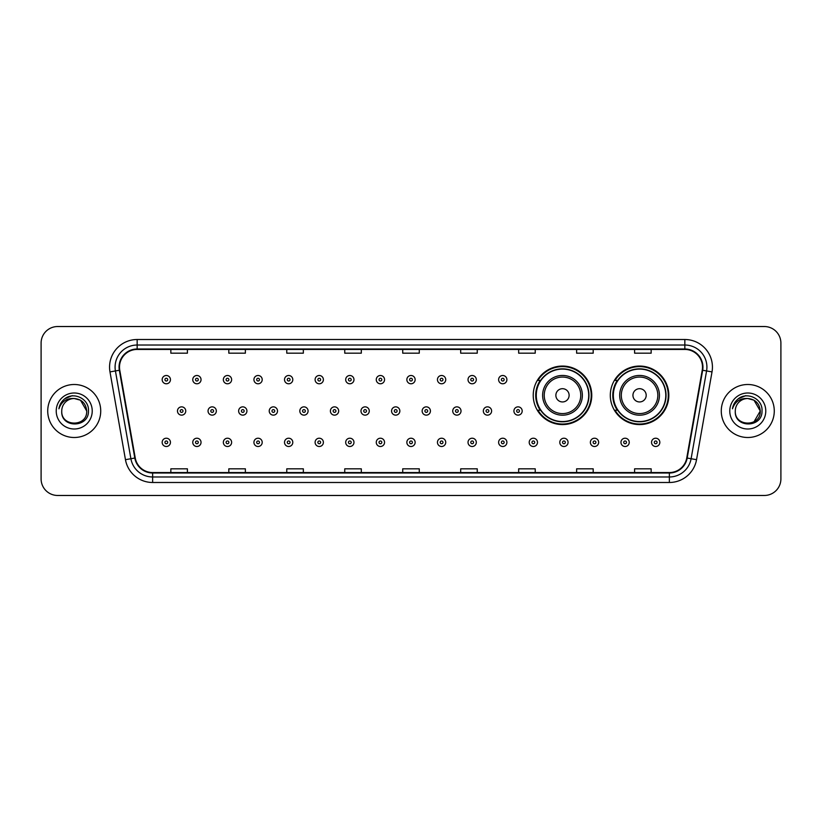 <?xml version="1.0" encoding="UTF-8"?>
<svg xmlns="http://www.w3.org/2000/svg" width="822" height="822" viewBox="0 0 822 822"><rect width="100%" height="100%" fill="white"/><g stroke="black" fill="none" stroke-linecap="round" stroke-linejoin="round"><path stroke-width="1.23" d="M610.304 395.32A29.263 29.263 0 0 0 639.567 424.584A29.263 29.263 0 0 0 668.831 395.32A29.263 29.263 0 0 0 639.567 366.057A29.263 29.263 0 0 0 610.304 395.32M533.231 395.32A29.263 29.263 0 0 0 562.495 424.584A29.263 29.263 0 0 0 591.758 395.32A29.263 29.263 0 0 0 562.495 366.057A29.263 29.263 0 0 0 533.231 395.32M540.249 410.229A26.777 26.777 0 0 1 540.249 380.411M617.322 410.229A26.777 26.777 0 0 1 617.322 380.411M41.1 343.093L41.1 478.907A16.563 16.563 0 0 0 57.663 495.471L764.337 495.471A16.563 16.563 0 0 0 780.9 478.907L780.9 343.093A16.563 16.563 0 0 0 764.337 326.529L57.663 326.529A16.563 16.563 0 0 0 41.1 343.093L41.1 478.907M47.727 411A26.499 26.499 0 0 0 74.227 437.499A26.499 26.499 0 0 0 100.726 411A26.499 26.499 0 0 0 74.227 384.501A26.499 26.499 0 0 0 47.727 411A26.499 26.499 0 0 0 74.227 437.499A26.499 26.499 0 0 0 100.726 411A26.499 26.499 0 0 0 74.227 384.501A26.499 26.499 0 0 0 47.727 411M721.274 411A26.499 26.499 0 0 0 747.773 437.499A26.499 26.499 0 0 0 774.273 411A26.499 26.499 0 0 0 747.773 384.501A26.499 26.499 0 0 0 721.274 411A26.499 26.499 0 0 0 747.773 437.499A26.499 26.499 0 0 0 774.273 411A26.499 26.499 0 0 0 747.773 384.501A26.499 26.499 0 0 0 721.274 411M119.498 367.105A17.663 17.663 0 0 1 137.161 349.442L684.839 349.442A17.663 17.663 0 0 1 702.235 370.177L686.76 457.957A17.663 17.663 0 0 1 669.355 472.558L152.645 472.558A17.663 17.663 0 0 1 135.24 457.957L119.765 370.177A17.663 17.663 0 0 1 119.498 367.105M119.056 367.105A18.105 18.105 0 0 0 119.334 370.249L134.808 458.039A18.105 18.105 0 0 0 152.645 472.999L669.355 472.999A18.105 18.105 0 0 0 687.192 458.039L702.666 370.249A18.105 18.105 0 0 0 684.839 349.001L137.161 349.001A18.105 18.105 0 0 0 119.056 367.105M109.984 371.904A27.609 27.609 0 0 1 137.161 339.507L684.839 339.507A27.609 27.609 0 0 1 712.016 371.904L696.542 459.683A27.609 27.609 0 0 1 669.355 482.493L152.645 482.493A27.609 27.609 0 0 1 125.458 459.683L109.984 371.904L115.419 370.948A22.081 22.081 0 0 1 137.161 345.024L684.839 345.024A22.081 22.081 0 0 1 706.581 370.948L691.107 458.727A22.081 22.081 0 0 1 669.355 476.976L152.645 476.976A22.081 22.081 0 0 1 130.893 458.727L115.419 370.948A22.081 22.081 0 0 1 115.08 367.105M764.337 326.529L57.663 326.529M57.663 495.471L764.337 495.471M780.9 478.907L780.9 343.093M402.718 349.442L402.718 353.183L419.282 353.183L419.282 349.442M344.747 349.442L344.747 353.183L361.31 353.183L361.31 349.442M286.775 349.442L286.775 353.183L303.339 353.183L303.339 349.442M228.814 349.442L228.814 353.183L245.377 353.183L245.377 349.442M170.842 349.442L170.842 353.183L187.406 353.183L187.406 349.442M460.69 349.442L460.69 353.183L477.253 353.183L477.253 349.442M518.661 349.442L518.661 353.183L535.225 353.183L535.225 349.442M576.623 349.442L576.623 353.183L593.186 353.183L593.186 349.442M634.594 349.442L634.594 353.183L651.158 353.183L651.158 349.442M419.282 472.558L419.282 468.817L402.718 468.817L402.718 472.558M361.31 472.558L361.31 468.817L344.747 468.817L344.747 472.558M303.339 472.558L303.339 468.817L286.775 468.817L286.775 472.558M245.377 472.558L245.377 468.817L228.814 468.817L228.814 472.558M187.406 472.558L187.406 468.817L170.842 468.817L170.842 472.558M477.253 472.558L477.253 468.817L460.69 468.817L460.69 472.558M535.225 472.558L535.225 468.817L518.661 468.817L518.661 472.558M593.186 472.558L593.186 468.817L576.623 468.817L576.623 472.558M651.158 472.558L651.158 468.817L634.594 468.817L634.594 472.558M86.711 411C87.471 427.101 60.982 427.101 61.742 411C60.581 428.447 89.012 428.046 88.457 411C89.423 399.06 73.918 391.334 64.743 398.783C61.496 401.383 59.554 404.722 58.917 408.811C61.486 401.496 66.582 398.064 74.227 398.516L80.464 400.191L86.711 411C87.471 427.101 60.982 427.101 61.742 411C60.982 427.101 87.471 427.101 86.711 411C87.471 427.101 60.982 427.101 61.742 411C60.982 427.101 87.471 427.101 86.711 411L80.464 400.191L74.227 398.516L80.464 400.191L86.711 411C85.961 403.417 81.81 399.256 74.227 398.516A12.484 12.484 0 0 0 61.742 411M56.225 411A18.002 18.002 0 0 0 74.227 429.002A18.002 18.002 0 0 0 92.228 411A18.002 18.002 0 0 0 74.227 392.998A18.002 18.002 0 0 0 56.225 411M64.733 398.783L72.254 395.659M569.122 395.32A6.627 6.627 0 0 0 562.495 388.693A6.627 6.627 0 0 0 555.867 395.32A6.627 6.627 0 0 0 562.495 401.948A6.627 6.627 0 0 0 569.122 395.32M582.366 395.32A19.872 19.872 0 0 0 562.495 375.449A19.872 19.872 0 0 0 542.623 395.32A19.872 19.872 0 0 0 562.495 415.192A19.872 19.872 0 0 0 582.366 395.32A19.872 19.872 0 0 1 562.495 415.192A19.872 19.872 0 0 1 542.623 395.32M588.716 395.32A26.222 26.222 0 0 0 562.495 369.099A26.222 26.222 0 0 0 536.273 395.32A26.222 26.222 0 0 0 562.495 421.542A26.222 26.222 0 0 0 588.716 395.32M591.203 395.32A28.708 28.708 0 0 1 537.958 410.229L540.619 410.229A26.468 26.468 0 0 0 588.963 395.382A26.468 26.468 0 0 0 540.619 380.411L537.958 380.411A28.708 28.708 0 0 1 591.203 395.32M646.195 395.32A6.627 6.627 0 0 0 639.567 388.693A6.627 6.627 0 0 0 632.94 395.32A6.627 6.627 0 0 0 639.567 401.948A6.627 6.627 0 0 0 646.195 395.32M659.439 395.32A19.872 19.872 0 0 0 639.567 375.449A19.872 19.872 0 0 0 619.685 395.32A19.872 19.872 0 0 0 639.567 415.192A19.872 19.872 0 0 0 659.439 395.32A19.872 19.872 0 0 1 639.567 415.192A19.872 19.872 0 0 1 619.685 395.32M665.789 395.32A26.222 26.222 0 0 0 639.567 369.099A26.222 26.222 0 0 0 613.346 395.32A26.222 26.222 0 0 0 639.567 421.542A26.222 26.222 0 0 0 665.789 395.32M668.276 395.32A28.708 28.708 0 0 1 615.031 410.229L617.692 410.229A26.468 26.468 0 0 0 666.036 395.382A26.468 26.468 0 0 0 617.692 380.411L615.031 380.411A28.708 28.708 0 0 1 668.276 395.32M747.773 398.516C755.356 399.256 759.518 403.417 760.258 411L754.01 421.809L760.258 411C761.018 427.101 734.529 427.101 735.289 411C734.128 428.447 762.569 428.046 762.004 411C762.97 399.06 747.465 391.334 738.29 398.783C735.043 401.383 733.101 404.722 732.464 408.811C735.032 401.496 740.139 398.064 747.773 398.516L754.01 400.191L760.258 411C761.018 427.101 734.529 427.101 735.289 411C734.529 427.101 761.018 427.101 760.258 411L754.01 400.191L747.773 398.516L754.01 400.191L760.258 411L754.01 400.191L747.773 398.516A12.484 12.484 0 0 0 735.289 411M729.772 411A18.002 18.002 0 0 0 747.773 429.002A18.002 18.002 0 0 0 765.775 411A18.002 18.002 0 0 0 747.773 392.998A18.002 18.002 0 0 0 729.772 411M738.279 398.783L745.801 395.659M170.452 379.641A4.141 4.141 0 0 1 166.311 383.782A4.141 4.141 0 0 1 162.17 379.641A4.141 4.141 0 0 1 166.311 375.5A4.141 4.141 0 0 1 170.452 379.641A4.141 4.141 0 0 0 166.311 375.5A4.141 4.141 0 0 0 162.17 379.641M201.041 379.641A4.141 4.141 0 0 1 196.9 383.782A4.141 4.141 0 0 1 192.759 379.641A4.141 4.141 0 0 1 196.9 375.5A4.141 4.141 0 0 1 201.041 379.641A4.141 4.141 0 0 0 196.9 375.5A4.141 4.141 0 0 0 192.759 379.641M231.629 379.641A4.141 4.141 0 0 1 227.489 383.782A4.141 4.141 0 0 1 223.348 379.641A4.141 4.141 0 0 1 227.489 375.5A4.141 4.141 0 0 1 231.629 379.641A4.141 4.141 0 0 0 227.489 375.5A4.141 4.141 0 0 0 223.348 379.641M262.208 379.641A4.141 4.141 0 0 1 258.067 383.782A4.141 4.141 0 0 1 253.926 379.641A4.141 4.141 0 0 1 258.067 375.5A4.141 4.141 0 0 1 262.208 379.641A4.141 4.141 0 0 0 258.067 375.5A4.141 4.141 0 0 0 253.926 379.641M292.796 379.641A4.141 4.141 0 0 1 288.656 383.782A4.141 4.141 0 0 1 284.515 379.641A4.141 4.141 0 0 1 288.656 375.5A4.141 4.141 0 0 1 292.796 379.641A4.141 4.141 0 0 0 288.656 375.5A4.141 4.141 0 0 0 284.515 379.641M323.385 379.641A4.141 4.141 0 0 1 319.244 383.782A4.141 4.141 0 0 1 315.103 379.641A4.141 4.141 0 0 1 319.244 375.5A4.141 4.141 0 0 1 323.385 379.641A4.141 4.141 0 0 0 319.244 375.5A4.141 4.141 0 0 0 315.103 379.641M353.974 379.641A4.141 4.141 0 0 1 349.833 383.782A4.141 4.141 0 0 1 345.692 379.641A4.141 4.141 0 0 1 349.833 375.5A4.141 4.141 0 0 1 353.974 379.641A4.141 4.141 0 0 0 349.833 375.5A4.141 4.141 0 0 0 345.692 379.641M384.552 379.641A4.141 4.141 0 0 1 380.411 383.782A4.141 4.141 0 0 1 376.271 379.641A4.141 4.141 0 0 1 380.411 375.5A4.141 4.141 0 0 1 384.552 379.641A4.141 4.141 0 0 0 380.411 375.5A4.141 4.141 0 0 0 376.271 379.641M415.141 379.641A4.141 4.141 0 0 1 411 383.782A4.141 4.141 0 0 1 406.859 379.641A4.141 4.141 0 0 1 411 375.5A4.141 4.141 0 0 1 415.141 379.641A4.141 4.141 0 0 0 411 375.5A4.141 4.141 0 0 0 406.859 379.641M445.73 379.641A4.141 4.141 0 0 1 441.589 383.782A4.141 4.141 0 0 1 437.448 379.641A4.141 4.141 0 0 1 441.589 375.5A4.141 4.141 0 0 1 445.73 379.641A4.141 4.141 0 0 0 441.589 375.5A4.141 4.141 0 0 0 437.448 379.641M476.308 379.641A4.141 4.141 0 0 1 472.167 383.782A4.141 4.141 0 0 1 468.026 379.641A4.141 4.141 0 0 1 472.167 375.5A4.141 4.141 0 0 1 476.308 379.641A4.141 4.141 0 0 0 472.167 375.5A4.141 4.141 0 0 0 468.026 379.641M506.897 379.641A4.141 4.141 0 0 1 502.756 383.782A4.141 4.141 0 0 1 498.615 379.641A4.141 4.141 0 0 1 502.756 375.5A4.141 4.141 0 0 1 506.897 379.641A4.141 4.141 0 0 0 502.756 375.5A4.141 4.141 0 0 0 498.615 379.641M177.47 411A4.141 4.141 0 0 1 181.611 406.859A4.141 4.141 0 0 1 185.751 411A4.141 4.141 0 0 1 181.611 415.141A4.141 4.141 0 0 1 177.47 411A4.141 4.141 0 0 0 181.611 415.141A4.141 4.141 0 0 0 185.751 411M208.048 411A4.141 4.141 0 0 1 212.189 406.859A4.141 4.141 0 0 1 216.33 411A4.141 4.141 0 0 1 212.189 415.141A4.141 4.141 0 0 1 208.048 411A4.141 4.141 0 0 0 212.189 415.141A4.141 4.141 0 0 0 216.33 411M238.637 411A4.141 4.141 0 0 1 242.778 406.859A4.141 4.141 0 0 1 246.919 411A4.141 4.141 0 0 1 242.778 415.141A4.141 4.141 0 0 1 238.637 411A4.141 4.141 0 0 0 242.778 415.141A4.141 4.141 0 0 0 246.919 411M269.226 411A4.141 4.141 0 0 1 273.366 406.859A4.141 4.141 0 0 1 277.507 411A4.141 4.141 0 0 1 273.366 415.141A4.141 4.141 0 0 1 269.226 411A4.141 4.141 0 0 0 273.366 415.141A4.141 4.141 0 0 0 277.507 411M299.814 411A4.141 4.141 0 0 1 303.945 406.859A4.141 4.141 0 0 1 308.086 411A4.141 4.141 0 0 1 303.945 415.141A4.141 4.141 0 0 1 299.814 411A4.141 4.141 0 0 0 303.945 415.141A4.141 4.141 0 0 0 308.086 411M330.393 411A4.141 4.141 0 0 1 334.533 406.859A4.141 4.141 0 0 1 338.674 411A4.141 4.141 0 0 1 334.533 415.141A4.141 4.141 0 0 1 330.393 411A4.141 4.141 0 0 0 334.533 415.141A4.141 4.141 0 0 0 338.674 411M360.981 411A4.141 4.141 0 0 1 365.122 406.859A4.141 4.141 0 0 1 369.263 411A4.141 4.141 0 0 1 365.122 415.141A4.141 4.141 0 0 1 360.981 411A4.141 4.141 0 0 0 365.122 415.141A4.141 4.141 0 0 0 369.263 411M391.57 411A4.141 4.141 0 0 1 395.711 406.859A4.141 4.141 0 0 1 399.852 411A4.141 4.141 0 0 1 395.711 415.141A4.141 4.141 0 0 1 391.57 411A4.141 4.141 0 0 0 395.711 415.141A4.141 4.141 0 0 0 399.852 411M422.148 411A4.141 4.141 0 0 1 426.289 406.859A4.141 4.141 0 0 1 430.43 411A4.141 4.141 0 0 1 426.289 415.141A4.141 4.141 0 0 1 422.148 411A4.141 4.141 0 0 0 426.289 415.141A4.141 4.141 0 0 0 430.43 411M452.737 411A4.141 4.141 0 0 1 456.878 406.859A4.141 4.141 0 0 1 461.019 411A4.141 4.141 0 0 1 456.878 415.141A4.141 4.141 0 0 1 452.737 411A4.141 4.141 0 0 0 456.878 415.141A4.141 4.141 0 0 0 461.019 411M483.326 411A4.141 4.141 0 0 1 487.467 406.859A4.141 4.141 0 0 1 491.607 411A4.141 4.141 0 0 1 487.467 415.141A4.141 4.141 0 0 1 483.326 411A4.141 4.141 0 0 0 487.467 415.141A4.141 4.141 0 0 0 491.607 411M513.914 411A4.141 4.141 0 0 1 518.055 406.859A4.141 4.141 0 0 1 522.186 411A4.141 4.141 0 0 1 518.055 415.141A4.141 4.141 0 0 1 513.914 411A4.141 4.141 0 0 0 518.055 415.141A4.141 4.141 0 0 0 522.186 411M162.17 442.359A4.141 4.141 0 0 1 166.311 438.218A4.141 4.141 0 0 1 170.452 442.359A4.141 4.141 0 0 1 166.311 446.5A4.141 4.141 0 0 1 162.17 442.359A4.141 4.141 0 0 0 166.311 446.5A4.141 4.141 0 0 0 170.452 442.359M192.759 442.359A4.141 4.141 0 0 1 196.9 438.218A4.141 4.141 0 0 1 201.041 442.359A4.141 4.141 0 0 1 196.9 446.5A4.141 4.141 0 0 1 192.759 442.359A4.141 4.141 0 0 0 196.9 446.5A4.141 4.141 0 0 0 201.041 442.359M223.348 442.359A4.141 4.141 0 0 1 227.489 438.218A4.141 4.141 0 0 1 231.629 442.359A4.141 4.141 0 0 1 227.489 446.5A4.141 4.141 0 0 1 223.348 442.359A4.141 4.141 0 0 0 227.489 446.5A4.141 4.141 0 0 0 231.629 442.359M253.926 442.359A4.141 4.141 0 0 1 258.067 438.218A4.141 4.141 0 0 1 262.208 442.359A4.141 4.141 0 0 1 258.067 446.5A4.141 4.141 0 0 1 253.926 442.359A4.141 4.141 0 0 0 258.067 446.5A4.141 4.141 0 0 0 262.208 442.359M284.515 442.359A4.141 4.141 0 0 1 288.656 438.218A4.141 4.141 0 0 1 292.796 442.359A4.141 4.141 0 0 1 288.656 446.5A4.141 4.141 0 0 1 284.515 442.359A4.141 4.141 0 0 0 288.656 446.5A4.141 4.141 0 0 0 292.796 442.359M315.103 442.359A4.141 4.141 0 0 1 319.244 438.218A4.141 4.141 0 0 1 323.385 442.359A4.141 4.141 0 0 1 319.244 446.5A4.141 4.141 0 0 1 315.103 442.359A4.141 4.141 0 0 0 319.244 446.5A4.141 4.141 0 0 0 323.385 442.359M345.692 442.359A4.141 4.141 0 0 1 349.833 438.218A4.141 4.141 0 0 1 353.974 442.359A4.141 4.141 0 0 1 349.833 446.5A4.141 4.141 0 0 1 345.692 442.359A4.141 4.141 0 0 0 349.833 446.5A4.141 4.141 0 0 0 353.974 442.359M376.271 442.359A4.141 4.141 0 0 1 380.411 438.218A4.141 4.141 0 0 1 384.552 442.359A4.141 4.141 0 0 1 380.411 446.5A4.141 4.141 0 0 1 376.271 442.359A4.141 4.141 0 0 0 380.411 446.5A4.141 4.141 0 0 0 384.552 442.359M406.859 442.359A4.141 4.141 0 0 1 411 438.218A4.141 4.141 0 0 1 415.141 442.359A4.141 4.141 0 0 1 411 446.5A4.141 4.141 0 0 1 406.859 442.359A4.141 4.141 0 0 0 411 446.5A4.141 4.141 0 0 0 415.141 442.359M437.448 442.359A4.141 4.141 0 0 1 441.589 438.218A4.141 4.141 0 0 1 445.73 442.359A4.141 4.141 0 0 1 441.589 446.5A4.141 4.141 0 0 1 437.448 442.359A4.141 4.141 0 0 0 441.589 446.5A4.141 4.141 0 0 0 445.73 442.359M468.026 442.359A4.141 4.141 0 0 1 472.167 438.218A4.141 4.141 0 0 1 476.308 442.359A4.141 4.141 0 0 1 472.167 446.5A4.141 4.141 0 0 1 468.026 442.359A4.141 4.141 0 0 0 472.167 446.5A4.141 4.141 0 0 0 476.308 442.359M498.615 442.359A4.141 4.141 0 0 1 502.756 438.218A4.141 4.141 0 0 1 506.897 442.359A4.141 4.141 0 0 1 502.756 446.5A4.141 4.141 0 0 1 498.615 442.359A4.141 4.141 0 0 0 502.756 446.5A4.141 4.141 0 0 0 506.897 442.359M529.204 442.359A4.141 4.141 0 0 1 533.344 438.218A4.141 4.141 0 0 1 537.485 442.359A4.141 4.141 0 0 1 533.344 446.5A4.141 4.141 0 0 1 529.204 442.359A4.141 4.141 0 0 0 533.344 446.5A4.141 4.141 0 0 0 537.485 442.359M559.792 442.359A4.141 4.141 0 0 1 563.933 438.218A4.141 4.141 0 0 1 568.074 442.359A4.141 4.141 0 0 1 563.933 446.5A4.141 4.141 0 0 1 559.792 442.359A4.141 4.141 0 0 0 563.933 446.5A4.141 4.141 0 0 0 568.074 442.359M590.371 442.359A4.141 4.141 0 0 1 594.512 438.218A4.141 4.141 0 0 1 598.652 442.359A4.141 4.141 0 0 1 594.512 446.5A4.141 4.141 0 0 1 590.371 442.359A4.141 4.141 0 0 0 594.512 446.5A4.141 4.141 0 0 0 598.652 442.359M620.959 442.359A4.141 4.141 0 0 1 625.1 438.218A4.141 4.141 0 0 1 629.241 442.359A4.141 4.141 0 0 1 625.1 446.5A4.141 4.141 0 0 1 620.959 442.359A4.141 4.141 0 0 0 625.1 446.5A4.141 4.141 0 0 0 629.241 442.359M651.548 442.359A4.141 4.141 0 0 1 655.689 438.218A4.141 4.141 0 0 1 659.83 442.359A4.141 4.141 0 0 1 655.689 446.5A4.141 4.141 0 0 1 651.548 442.359A4.141 4.141 0 0 0 655.689 446.5A4.141 4.141 0 0 0 659.83 442.359M684.839 339.507L684.839 349.001M115.419 370.948L119.334 370.249M152.645 482.493L152.645 472.999M669.355 472.999L669.355 482.493M687.192 458.039L696.542 459.683M125.458 459.683L134.808 458.039M702.666 370.249L712.016 371.904M137.161 339.507L137.161 349.001M580.753 395.32A18.259 18.259 0 0 0 562.495 377.062A18.259 18.259 0 0 0 544.236 395.32A18.259 18.259 0 0 0 562.495 413.579A18.259 18.259 0 0 0 580.753 395.32M657.826 395.32A18.259 18.259 0 0 0 639.567 377.062A18.259 18.259 0 0 0 621.309 395.32A18.259 18.259 0 0 0 639.567 413.579A18.259 18.259 0 0 0 657.826 395.32M164.934 379.641A1.377 1.377 0 0 0 166.311 381.018A1.377 1.377 0 0 0 167.698 379.641A1.377 1.377 0 0 0 166.311 378.264A1.377 1.377 0 0 0 164.934 379.641M195.523 379.641A1.377 1.377 0 0 0 196.9 381.018A1.377 1.377 0 0 0 198.277 379.641A1.377 1.377 0 0 0 196.9 378.264A1.377 1.377 0 0 0 195.523 379.641M226.101 379.641A1.377 1.377 0 0 0 227.489 381.018A1.377 1.377 0 0 0 228.865 379.641A1.377 1.377 0 0 0 227.489 378.264A1.377 1.377 0 0 0 226.101 379.641M256.69 379.641A1.377 1.377 0 0 0 258.067 381.018A1.377 1.377 0 0 0 259.454 379.641A1.377 1.377 0 0 0 258.067 378.264A1.377 1.377 0 0 0 256.69 379.641M287.279 379.641A1.377 1.377 0 0 0 288.656 381.018A1.377 1.377 0 0 0 290.032 379.641A1.377 1.377 0 0 0 288.656 378.264A1.377 1.377 0 0 0 287.279 379.641M317.867 379.641A1.377 1.377 0 0 0 319.244 381.018A1.377 1.377 0 0 0 320.621 379.641A1.377 1.377 0 0 0 319.244 378.264A1.377 1.377 0 0 0 317.867 379.641M348.446 379.641A1.377 1.377 0 0 0 349.833 381.018A1.377 1.377 0 0 0 351.21 379.641A1.377 1.377 0 0 0 349.833 378.264A1.377 1.377 0 0 0 348.446 379.641M379.034 379.641A1.377 1.377 0 0 0 380.411 381.018A1.377 1.377 0 0 0 381.798 379.641A1.377 1.377 0 0 0 380.411 378.264A1.377 1.377 0 0 0 379.034 379.641M409.623 379.641A1.377 1.377 0 0 0 411 381.018A1.377 1.377 0 0 0 412.377 379.641A1.377 1.377 0 0 0 411 378.264A1.377 1.377 0 0 0 409.623 379.641M440.202 379.641A1.377 1.377 0 0 0 441.589 381.018A1.377 1.377 0 0 0 442.966 379.641A1.377 1.377 0 0 0 441.589 378.264A1.377 1.377 0 0 0 440.202 379.641M470.79 379.641A1.377 1.377 0 0 0 472.167 381.018A1.377 1.377 0 0 0 473.554 379.641A1.377 1.377 0 0 0 472.167 378.264A1.377 1.377 0 0 0 470.79 379.641M501.379 379.641A1.377 1.377 0 0 0 502.756 381.018A1.377 1.377 0 0 0 504.133 379.641A1.377 1.377 0 0 0 502.756 378.264A1.377 1.377 0 0 0 501.379 379.641M182.987 411A1.377 1.377 0 0 0 181.611 409.623A1.377 1.377 0 0 0 180.224 411A1.377 1.377 0 0 0 181.611 412.377A1.377 1.377 0 0 0 182.987 411M213.576 411A1.377 1.377 0 0 0 212.189 409.623A1.377 1.377 0 0 0 210.812 411A1.377 1.377 0 0 0 212.189 412.377A1.377 1.377 0 0 0 213.576 411M244.155 411A1.377 1.377 0 0 0 242.778 409.623A1.377 1.377 0 0 0 241.401 411A1.377 1.377 0 0 0 242.778 412.377A1.377 1.377 0 0 0 244.155 411M274.743 411A1.377 1.377 0 0 0 273.366 409.623A1.377 1.377 0 0 0 271.979 411A1.377 1.377 0 0 0 273.366 412.377A1.377 1.377 0 0 0 274.743 411M305.332 411A1.377 1.377 0 0 0 303.945 409.623A1.377 1.377 0 0 0 302.568 411A1.377 1.377 0 0 0 303.945 412.377A1.377 1.377 0 0 0 305.332 411M335.921 411A1.377 1.377 0 0 0 334.533 409.623A1.377 1.377 0 0 0 333.157 411A1.377 1.377 0 0 0 334.533 412.377A1.377 1.377 0 0 0 335.921 411M366.499 411A1.377 1.377 0 0 0 365.122 409.623A1.377 1.377 0 0 0 363.745 411A1.377 1.377 0 0 0 365.122 412.377A1.377 1.377 0 0 0 366.499 411M397.088 411A1.377 1.377 0 0 0 395.711 409.623A1.377 1.377 0 0 0 394.324 411A1.377 1.377 0 0 0 395.711 412.377A1.377 1.377 0 0 0 397.088 411M427.676 411A1.377 1.377 0 0 0 426.289 409.623A1.377 1.377 0 0 0 424.912 411A1.377 1.377 0 0 0 426.289 412.377A1.377 1.377 0 0 0 427.676 411M458.255 411A1.377 1.377 0 0 0 456.878 409.623A1.377 1.377 0 0 0 455.501 411A1.377 1.377 0 0 0 456.878 412.377A1.377 1.377 0 0 0 458.255 411M488.843 411A1.377 1.377 0 0 0 487.467 409.623A1.377 1.377 0 0 0 486.079 411A1.377 1.377 0 0 0 487.467 412.377A1.377 1.377 0 0 0 488.843 411M519.432 411A1.377 1.377 0 0 0 518.055 409.623A1.377 1.377 0 0 0 516.668 411A1.377 1.377 0 0 0 518.055 412.377A1.377 1.377 0 0 0 519.432 411M167.698 442.359A1.377 1.377 0 0 0 166.311 440.982A1.377 1.377 0 0 0 164.934 442.359A1.377 1.377 0 0 0 166.311 443.736A1.377 1.377 0 0 0 167.698 442.359M198.277 442.359A1.377 1.377 0 0 0 196.9 440.982A1.377 1.377 0 0 0 195.523 442.359A1.377 1.377 0 0 0 196.9 443.736A1.377 1.377 0 0 0 198.277 442.359M228.865 442.359A1.377 1.377 0 0 0 227.489 440.982A1.377 1.377 0 0 0 226.101 442.359A1.377 1.377 0 0 0 227.489 443.736A1.377 1.377 0 0 0 228.865 442.359M259.454 442.359A1.377 1.377 0 0 0 258.067 440.982A1.377 1.377 0 0 0 256.69 442.359A1.377 1.377 0 0 0 258.067 443.736A1.377 1.377 0 0 0 259.454 442.359M290.032 442.359A1.377 1.377 0 0 0 288.656 440.982A1.377 1.377 0 0 0 287.279 442.359A1.377 1.377 0 0 0 288.656 443.736A1.377 1.377 0 0 0 290.032 442.359M320.621 442.359A1.377 1.377 0 0 0 319.244 440.982A1.377 1.377 0 0 0 317.867 442.359A1.377 1.377 0 0 0 319.244 443.736A1.377 1.377 0 0 0 320.621 442.359M351.21 442.359A1.377 1.377 0 0 0 349.833 440.982A1.377 1.377 0 0 0 348.446 442.359A1.377 1.377 0 0 0 349.833 443.736A1.377 1.377 0 0 0 351.21 442.359M381.798 442.359A1.377 1.377 0 0 0 380.411 440.982A1.377 1.377 0 0 0 379.034 442.359A1.377 1.377 0 0 0 380.411 443.736A1.377 1.377 0 0 0 381.798 442.359M412.377 442.359A1.377 1.377 0 0 0 411 440.982A1.377 1.377 0 0 0 409.623 442.359A1.377 1.377 0 0 0 411 443.736A1.377 1.377 0 0 0 412.377 442.359M442.966 442.359A1.377 1.377 0 0 0 441.589 440.982A1.377 1.377 0 0 0 440.202 442.359A1.377 1.377 0 0 0 441.589 443.736A1.377 1.377 0 0 0 442.966 442.359M473.554 442.359A1.377 1.377 0 0 0 472.167 440.982A1.377 1.377 0 0 0 470.79 442.359A1.377 1.377 0 0 0 472.167 443.736A1.377 1.377 0 0 0 473.554 442.359M504.133 442.359A1.377 1.377 0 0 0 502.756 440.982A1.377 1.377 0 0 0 501.379 442.359A1.377 1.377 0 0 0 502.756 443.736A1.377 1.377 0 0 0 504.133 442.359M534.721 442.359A1.377 1.377 0 0 0 533.344 440.982A1.377 1.377 0 0 0 531.968 442.359A1.377 1.377 0 0 0 533.344 443.736A1.377 1.377 0 0 0 534.721 442.359M565.31 442.359A1.377 1.377 0 0 0 563.933 440.982A1.377 1.377 0 0 0 562.546 442.359A1.377 1.377 0 0 0 563.933 443.736A1.377 1.377 0 0 0 565.31 442.359M595.899 442.359A1.377 1.377 0 0 0 594.512 440.982A1.377 1.377 0 0 0 593.135 442.359A1.377 1.377 0 0 0 594.512 443.736A1.377 1.377 0 0 0 595.899 442.359M626.477 442.359A1.377 1.377 0 0 0 625.1 440.982A1.377 1.377 0 0 0 623.723 442.359A1.377 1.377 0 0 0 625.1 443.736A1.377 1.377 0 0 0 626.477 442.359M657.066 442.359A1.377 1.377 0 0 0 655.689 440.982A1.377 1.377 0 0 0 654.302 442.359A1.377 1.377 0 0 0 655.689 443.736A1.377 1.377 0 0 0 657.066 442.359"/></g></svg>
